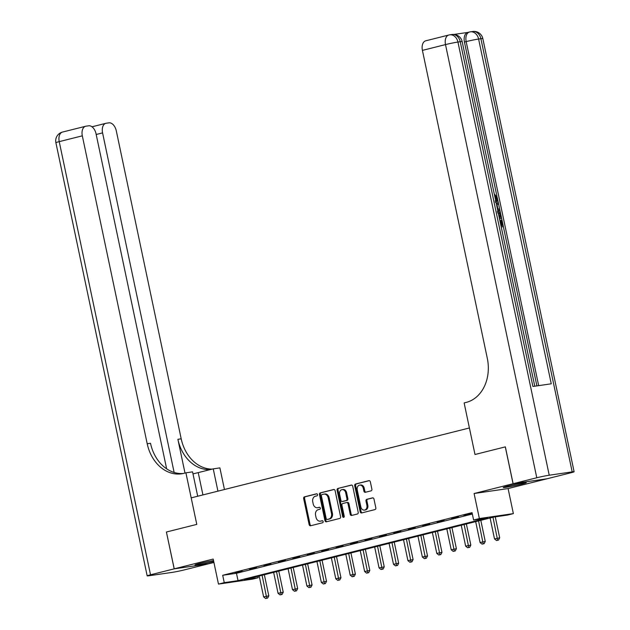 <?xml version="1.0" encoding="UTF-8"?>
<svg xmlns="http://www.w3.org/2000/svg" width="630" height="630" viewBox="0 0 630 630"><rect width="100%" height="100%" fill="white"/><g stroke="black" fill="none" stroke-linecap="round" stroke-linejoin="round"><path stroke-width="0.94" d="M317.536 494.629A1.04 0.819 -98.3 0 0 316.528 493.818L304.487 496.842A1.48 1.165 -98.3 0 0 303.66 498.574L309.141 524.609A1.48 1.165 -98.3 0 0 310.582 525.766L322.623 522.742A1.04 0.819 -98.3 0 0 322.198 520.719L320.639 521.112A4.733 3.733 -98.3 0 1 320.339 521.167A4.733 3.733 -98.3 0 1 316.032 517.395L315.575 515.222A4.733 3.733 -98.3 0 1 318.229 509.686L319.788 509.292A1.04 0.819 -98.3 0 0 319.363 507.268L317.803 507.662A4.733 3.733 -98.3 0 1 317.504 507.717A4.733 3.733 -98.3 0 1 313.197 503.945L312.74 501.771A4.733 3.733 -98.3 0 1 315.394 496.235L316.953 495.841A1.04 0.819 -98.3 0 0 317.536 494.629M507.591 486.132A11.757 0.583 168.1 0 0 503.252 487.518A11.757 0.583 168.1 0 0 509.812 486.667A11.757 0.583 168.1 0 0 521.923 484.053A11.757 0.583 168.1 0 0 526.263 482.667A11.757 0.583 168.1 0 0 519.703 483.517A11.757 0.583 168.1 0 0 507.591 486.132M213.523 560.582A11.757 0.583 168.1 0 0 199.363 563.567A11.757 0.583 168.1 0 0 195.016 564.952A11.757 0.583 168.1 0 0 201.584 564.102A11.757 0.583 168.1 0 0 213.688 561.487A11.757 0.583 168.1 0 0 213.712 561.48M371.054 490.857A1.48 1.165 -98.3 0 0 371.881 489.124L370.345 481.824A1.48 1.165 -98.3 0 0 368.904 480.659L355.533 484.021A1.48 1.165 -98.3 0 0 354.706 485.754L360.195 511.78A1.48 1.165 -98.3 0 0 361.628 512.946L375 509.583A1.48 1.165 -98.3 0 0 375.827 507.851L373.968 499.031A1.48 1.165 -98.3 0 0 372.535 497.873L366.81 499.306A1.48 1.165 -98.3 0 0 365.983 501.039L366.904 505.41A3.961 3.119 -98.3 0 1 364.439 510.095A3.961 3.119 -98.3 0 1 360.84 506.937L357.226 489.801A3.961 3.119 -98.3 0 1 359.691 485.124A3.961 3.119 -98.3 0 1 363.289 488.274L363.896 491.132A1.48 1.165 -98.3 0 0 365.329 492.29L371.054 490.857M473.602 520.002L479.375 518.553L513.363 513.615L507.591 515.064L493.81 517.065L244.456 579.71L258.237 577.71L252.465 579.159L218.476 584.097L224.248 582.648L238.03 580.647L487.384 518.002L473.602 520.002L472.051 512.639L222.697 575.284L224.248 582.648M513.119 483.706L547.108 478.761L570.772 472.815A9.048 0.449 168.1 0 0 574.111 471.752A9.048 0.449 168.1 0 0 572.182 471.878L549.226 475.217A9.048 0.449 168.1 0 0 536.784 477.76L513.119 483.706L505.355 446.867L474.996 454.498L505.299 446.883L513.064 483.722L474.099 493.51L479.375 518.553M536.784 477.76L445.505 44.588L422.415 50.392L487.305 358.32A37.69 29.697 -98.3 0 1 466.208 402.405L464.129 402.932L474.996 454.498L469.405 427.975L191.189 497.873L196.78 524.388L185.913 472.823L183.834 473.343A37.69 29.697 81.7 0 1 181.495 473.807A37.69 29.697 81.7 0 1 147.207 443.764L82.317 135.828L59.228 141.632L150.515 574.796L174.179 568.851L208.16 563.905M166.477 532.003L196.78 524.388L166.415 532.019L174.234 568.835L208.223 563.897L213.916 562.464M218.476 584.097L213.2 559.054L174.234 568.835M335.105 490.675A1.48 1.165 -98.3 0 0 333.664 489.51L320.292 492.873A1.48 1.165 -98.3 0 0 319.465 494.605L324.954 520.632A1.48 1.165 -98.3 0 0 326.387 521.798L339.759 518.435A1.48 1.165 -98.3 0 0 340.586 516.71L335.105 490.675M337.916 488.447L351.288 485.084A1.48 1.165 -98.3 0 1 352.721 486.25L358.21 512.277A1.48 1.165 -98.3 0 1 357.383 514.009L351.658 515.45A1.48 1.165 -98.3 0 1 350.217 514.285L347.996 503.732A1.48 1.165 -98.3 0 0 346.555 502.567L342.759 503.52A1.48 1.165 -98.3 0 0 341.933 505.252L344.248 516.246A1.04 0.819 -98.3 0 1 342.665 516.639L337.089 490.179A1.48 1.165 -98.3 0 1 337.916 488.447L351.705 485.076M474.099 493.51L508.087 488.565L547.045 478.776L513.064 483.722M222.697 575.284L236.47 573.276L472.342 514.025M235.132 572.859L242.054 571.119L235.077 572.631M249.559 569.236L256.489 567.496L249.511 569.008M263.986 565.614L270.916 563.874L263.939 565.378M278.421 561.984L285.343 560.243L278.373 561.755M292.848 558.361L299.778 556.621L292.8 558.133M307.282 554.739L314.205 552.998L307.227 554.502M321.709 551.108L328.639 549.368L321.662 550.88M336.144 547.486L343.066 545.745L336.089 547.257M350.571 543.863L357.501 542.123L350.524 543.627M364.998 540.233L371.928 538.492L364.951 540.005M379.433 536.61L386.355 534.87L379.386 536.382M393.86 532.988L400.79 531.248L393.813 532.752M408.295 529.358L415.217 527.617L408.24 529.129M422.722 525.735L429.652 523.995L422.675 525.507M437.157 522.112L444.079 520.372L437.102 521.876M451.584 518.482L458.514 516.742L451.537 518.254M472.177 513.23L463.719 515.19L472.193 513.308M508.087 488.565L513.363 513.615M257.938 576.324L258.237 577.71M236.47 573.276L238.03 580.647M318.126 507.615A4.733 3.733 -98.3 0 0 318.426 507.583A4.733 3.733 -98.3 0 0 318.717 507.528L317.803 507.662M319.709 507.276L318.717 507.528M320.961 521.065A4.733 3.733 -98.3 0 0 321.261 521.034A4.733 3.733 -98.3 0 0 321.552 520.978L320.639 521.112M322.544 520.726L321.552 520.978M316.874 493.826L305.408 496.708A1.48 1.165 -98.3 0 0 304.573 498.44L310.062 524.475A1.48 1.165 -98.3 0 0 311.078 525.64M334.081 489.502L321.213 492.739A1.48 1.165 -98.3 0 0 320.386 494.471L325.868 520.498A1.48 1.165 -98.3 0 0 326.891 521.672M321.969 494.581A1.04 0.819 -98.3 0 0 321.387 495.794L326.198 518.648A1.04 0.819 -98.3 0 0 327.206 519.459L328.852 519.049A4.733 3.733 -98.3 0 0 331.506 513.505L328.214 497.889A4.733 3.733 -98.3 0 0 323.907 494.117A4.733 3.733 -98.3 0 0 323.607 494.172L321.969 494.581M327.994 519.341A1.04 0.819 -98.3 0 0 328.128 519.325L327.206 519.459M323.907 494.117L324.82 493.983A4.733 3.733 -98.3 0 1 329.128 497.755L332.419 513.371A4.733 3.733 -98.3 0 1 329.773 518.915L328.128 519.325M346.744 502.543L347.476 502.433A1.48 1.165 -98.3 0 1 348.91 503.598L351.138 514.151A1.48 1.165 -98.3 0 0 352.162 515.324M338.83 488.313A1.48 1.165 -98.3 0 0 338.003 490.045L343.578 516.505A1.04 0.819 -98.3 0 0 344.035 517.222M345.689 492.778A3.961 3.119 -98.3 0 0 342.082 489.62A3.961 3.119 -98.3 0 0 339.625 494.298L340.893 500.338A1.48 1.165 -98.3 0 0 342.334 501.496L346.13 500.543A1.48 1.165 -98.3 0 0 346.957 498.81L345.689 492.778L346.602 492.644A3.961 3.119 -98.3 0 0 343.003 489.486L342.082 489.62M343.066 501.393A1.48 1.165 -98.3 0 0 343.255 501.362L342.334 501.496M346.602 492.644L347.878 498.676A1.48 1.165 -98.3 0 1 347.051 500.409L343.255 501.362M359.691 485.124L360.612 484.99A3.961 3.119 -98.3 0 1 364.211 488.14L364.809 490.998A1.48 1.165 -98.3 0 0 365.833 492.164M364.439 510.095L365.361 509.961A3.961 3.119 -98.3 0 0 367.825 505.276L366.904 505.41M372.952 497.865L367.731 499.173A1.48 1.165 -98.3 0 0 366.896 500.905L367.825 505.276M369.322 480.651L356.454 483.887A1.48 1.165 -98.3 0 0 355.627 485.62L361.108 511.647A1.48 1.165 -98.3 0 0 362.132 512.82M259.214 576.001L263.623 596.901L268.805 595.846L264.348 574.71M266.734 598.209L265.577 598.5L267.648 598.075L266.734 598.209L262.104 575.277M265.577 598.5L263.623 596.901M268.805 595.846L267.648 598.075M273.648 572.379L278.05 593.279L283.232 592.216L278.783 571.087M281.161 594.586L280.011 594.877L282.082 594.452L281.161 594.586L276.531 571.654M280.011 594.877L278.05 593.279M283.232 592.216L282.082 594.452M288.075 568.748L292.477 589.649L297.667 588.593L293.21 567.465M295.596 590.956L294.438 591.247L296.51 590.83L295.596 590.956L290.966 568.024M294.438 591.247L292.477 589.649M297.667 588.593L296.51 590.83M302.51 565.126L306.912 586.026L312.094 584.971L307.637 563.834M310.023 587.333L308.873 587.625L310.944 587.199L310.023 587.333L305.392 564.401M308.873 587.625L306.912 586.026M312.094 584.971L310.944 587.199M316.937 561.503L321.339 582.403L326.521 581.34L322.072 560.212M324.458 583.711L323.3 584.002L325.371 583.577L324.458 583.711L319.82 560.779M323.3 584.002L321.339 582.403M326.521 581.34L325.371 583.577M217.933 491.156L213.239 468.854L198.23 472.618A16.963 0.835 -11.9 0 1 192.993 473.87M213.239 468.854L219.894 467.885L224.453 489.518M185.913 472.823L192.567 471.854L197.71 496.235M174.132 472.453L102.572 132.883A9.048 5.552 75.9 0 1 105.879 123.315A9.048 5.552 75.9 0 1 106.218 123.244L108.927 122.85A9.048 5.552 75.9 0 1 116.306 130.89L181.196 438.819A37.69 29.697 81.7 0 0 212.2 469.114M210.546 469.531A37.69 29.697 81.7 0 1 177.888 439.299L184.999 473.051M150.515 574.796A9.048 0.449 168.1 0 0 147.176 575.859A9.048 0.449 168.1 0 0 149.097 575.741L172.061 572.402A9.048 0.449 168.1 0 0 184.495 569.859L208.16 563.913M174.179 568.851L166.415 532.019M166.643 468.822L96.051 133.836A9.048 5.552 75.9 0 0 88.68 125.795L85.963 126.189A9.048 5.552 75.9 0 0 85.625 126.26A9.048 5.552 75.9 0 0 82.317 135.828M183.141 473.508A37.69 29.697 81.7 0 1 150.515 443.284L147.207 443.764M495.629 200.411L495.826 198.23L494.77 196.316M500.787 214.507L500.007 210.822L497.747 210.452M496.29 203.561L498.259 202.387L497.542 199.119M500.952 225.666L502.464 225.445L501.362 220.232L502 220.146L503.362 226.603L501.236 227.013M501.519 225.587L500.44 220.468L501.362 220.232M536.902 385.899L503.338 226.611M501.976 220.146L501.614 218.452M499.724 209.475L498.511 203.726L497.054 204.963L497.85 208.727L499.755 209.491L500.031 210.814L497.598 209.758M497.023 196.654L464.436 42.021A9.048 5.552 -104.1 0 1 467.744 32.445L469.476 32.012A9.048 5.552 75.9 0 0 466.168 41.588L464.436 42.021M467.909 32.406L453.962 34.437M497.33 211.593C499.086 211.326 500.299 212.554 500.976 215.279L501.637 218.445L499.511 218.846M422.415 50.392A9.048 5.552 -104.1 0 1 425.723 40.816L448.812 35.02A9.048 5.552 75.9 0 0 445.505 44.588A9.048 0.449 -11.9 0 1 457.939 42.052L549.226 475.217M534.783 386.206L462.16 41.588A9.048 0.449 -11.9 0 0 460.239 41.714A9.048 7.127 -98.3 0 0 452.009 34.508L449.71 34.839A9.048 9.048 0 0 0 448.812 35.02A9.048 5.552 75.9 0 1 449.151 34.949A9.048 7.127 81.7 0 1 449.71 34.839A9.048 7.127 81.7 0 1 457.939 42.052L460.239 41.714L532.893 386.481L551.258 383.812L478.603 39.044L480.903 38.713A9.048 0.449 -11.9 0 1 482.824 38.587L574.111 471.752M503.362 226.603L501.212 226.918M501.637 218.445L499.495 218.752M499.236 217.507L500.74 217.287L500.362 215.468L499.527 213.436L497.574 212.845M499.795 217.429L498.377 213.468M500.362 215.468L499.433 215.696M499.527 213.436L498.606 213.664M496.401 204.065L498.259 202.387L498.535 203.71M495.093 201.057C496.401 200.978 496.96 199.954 496.747 197.993L495.826 198.23M496.747 197.993L494.652 195.765M494.849 195.717L494.763 194.442L497.361 197.788C497.787 200.521 497.117 202.033 495.361 202.301M331.364 557.873L335.774 578.773L340.956 577.718L336.499 556.589M338.885 580.08L337.727 580.372L339.806 579.947L338.885 580.08L334.254 557.148M337.727 580.372L335.774 578.773M340.956 577.718L339.806 579.947M345.799 554.25L350.201 575.151L355.383 574.095L350.934 552.959M353.312 576.458L352.162 576.749L354.233 576.324L353.312 576.458L348.681 553.526M352.162 576.749L350.201 575.151M355.383 574.095L354.233 576.324M360.226 550.628L364.636 571.528L369.818 570.465L365.361 549.336M367.747 572.835L366.589 573.127L368.66 572.702L367.747 572.835L363.116 549.903M366.589 573.127L364.636 571.528M369.818 570.465L368.66 572.702M374.661 546.998L379.063 567.898L384.245 566.842L379.795 545.714M382.174 569.205L381.024 569.496L383.095 569.071L382.174 569.205L377.543 546.273M381.024 569.496L379.063 567.898M384.245 566.842L383.095 569.071M389.088 543.375L393.49 564.275L398.68 563.22L394.223 542.083M396.609 565.582L395.451 565.874L397.522 565.449L396.609 565.582L391.978 542.65M395.451 565.874L393.49 564.275M398.68 563.22L397.522 565.449M403.523 539.752L407.925 560.653L413.107 559.59L408.649 538.461M411.036 561.96L409.886 562.251L411.957 561.826L411.036 561.96L406.405 539.028M409.886 562.251L407.925 560.653M413.107 559.59L411.957 561.826M417.95 536.122L422.352 557.022L427.534 555.967L423.084 534.838M425.47 558.33L424.313 558.621L426.384 558.196L425.47 558.33L420.84 535.398M424.313 558.621L422.352 557.022M427.534 555.967L426.384 558.196M432.377 532.5L436.787 553.4L441.969 552.345L437.511 531.208M439.897 554.707L438.74 554.998L440.819 554.573L439.897 554.707L435.267 531.775M438.74 554.998L436.787 553.4M441.969 552.345L440.819 554.573M446.812 528.877L451.214 549.777L456.396 548.714L451.946 527.586M454.324 551.085L453.175 551.376L455.246 550.951L454.324 551.085L449.694 528.153M453.175 551.376L451.214 549.777M456.396 548.714L455.246 550.951M461.239 525.247L465.649 546.147L470.83 545.092L466.373 523.955M468.759 547.454L467.602 547.746L469.673 547.32L468.759 547.454L464.129 524.522M467.602 547.746L465.649 546.147M470.83 545.092L469.673 547.32M475.674 521.624L480.076 542.524L485.258 541.461L480.808 520.333M483.186 543.832L482.037 544.123L484.108 543.698L483.186 543.832L478.556 520.9M482.037 544.123L480.076 542.524M485.258 541.461L484.108 543.698M490.101 518.002L494.503 538.902L499.692 537.839L495.267 516.852M497.621 540.209L496.464 540.493L498.535 540.075L497.621 540.209L492.991 517.277M496.464 540.493L494.503 538.902M499.692 537.839L498.535 540.075M310.062 524.475L309.141 524.609M304.573 498.44L303.66 498.574M305.408 496.708L304.487 496.842M325.868 520.498L324.954 520.632M320.386 494.471L319.465 494.605M321.213 492.739L320.292 492.873M329.773 518.915L328.852 519.049M332.419 513.371L331.506 513.505M329.128 497.755L328.214 497.889M351.138 514.151L350.217 514.285M348.91 503.598L347.996 503.732M343.578 516.505L342.665 516.639M338.003 490.045L337.089 490.179M347.051 500.409L346.13 500.543M347.878 498.676L346.957 498.81M364.809 490.998L363.896 491.132M364.211 488.14L363.289 488.274M366.896 500.905L365.983 501.039M367.731 499.173L366.81 499.306M361.108 511.647L360.195 511.78M355.627 485.62L354.706 485.754M356.454 483.887L355.533 484.021M177.888 439.299L181.196 438.819M102.572 132.883L96.185 134.489M59.228 141.632A9.048 5.552 -104.1 0 1 62.535 132.056A9.048 9.048 0 0 0 55.889 142.695A9.048 0.449 -11.9 0 1 59.228 141.632M202.931 494.92L198.23 472.618M572.182 471.878L480.903 38.713A9.048 7.127 -98.3 0 0 472.673 31.5L470.382 31.831A9.048 7.127 81.7 0 1 478.603 39.044A9.048 0.449 -11.9 0 0 466.168 41.588L538.674 385.639M469.815 31.941A9.048 5.552 75.9 0 0 469.476 32.012A9.048 9.048 0 0 1 470.382 31.831A9.048 7.127 81.7 0 0 469.815 31.941M318.426 507.583L317.504 507.717M321.261 521.034L320.339 521.167M328.065 519.341L327.143 519.474M347.571 502.417L346.65 502.551M343.161 501.385L342.24 501.512M105.879 123.315L91.996 126.795M85.625 126.26L62.535 132.056M55.889 142.695L147.176 575.859M462.16 41.588A9.048 9.048 0 0 0 452.009 34.508M482.824 38.587A9.048 9.048 0 0 0 472.673 31.5"/></g></svg>
